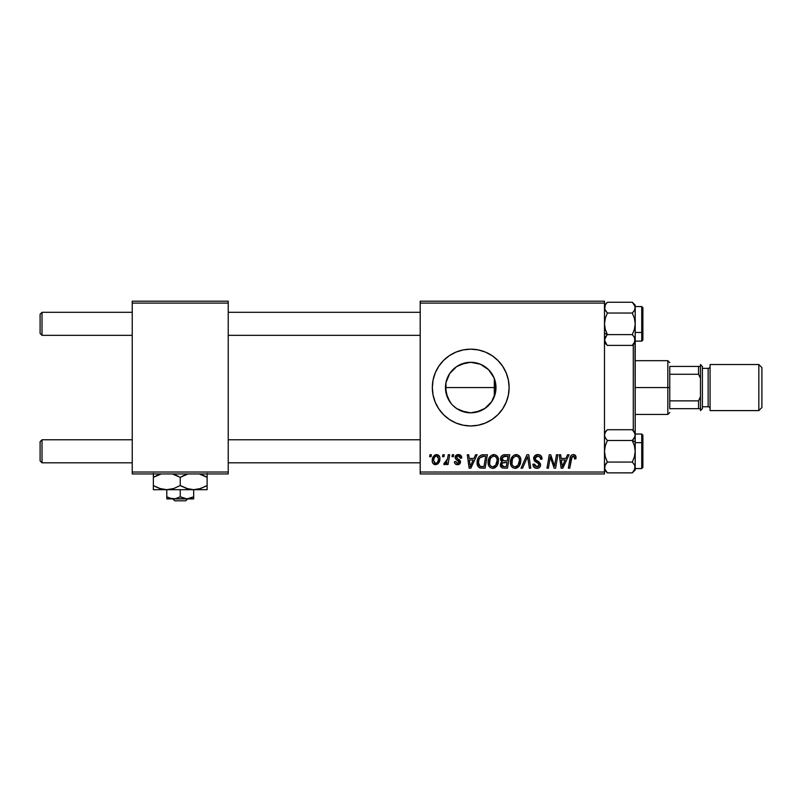 <?xml version="1.0" encoding="UTF-8"?>
<svg xmlns="http://www.w3.org/2000/svg" width="802" height="802" viewBox="0 0 802 802"><rect width="100%" height="100%" fill="white"/><g stroke="black" fill="none" stroke-linecap="round" stroke-linejoin="round"><path stroke-width="1.2" d="M461.01 410.885L470.724 412.829A25.263 25.263 0 0 1 445.461 387.567A25.263 25.263 0 0 1 470.724 362.303L461 364.248M454.694 407.085L456.288 408.298M451.245 403.647L447.386 397.231L445.461 387.567L445.962 392.579L449.752 401.652M445.952 382.584L445.461 387.546L445.972 382.514L448.639 375.296M449.752 373.481L447.406 377.842M452.919 369.632L451.235 371.486M456.188 366.895L454.674 368.048M497.862 360.409A38.396 38.396 0 0 0 438.814 366.213L443.576 360.419L449.391 355.637L456.027 352.088L463.235 349.903L470.724 349.171L478.213 349.903L485.41 352.088L492.057 355.637L497.872 360.419L502.643 366.233L506.192 372.87L508.378 380.068L509.12 387.567L508.378 395.055L506.192 402.253L502.643 408.89L497.872 414.714L492.057 419.486L485.41 423.035L478.213 425.22L470.724 425.952A38.396 38.396 0 0 1 432.328 387.567A38.396 38.396 0 0 1 470.724 349.171A38.396 38.396 0 0 1 509.12 387.567A38.396 38.396 0 0 1 470.724 425.952L463.235 425.22L456.027 423.035A38.396 38.396 0 0 0 497.862 414.714M438.794 366.243A38.396 38.396 0 0 0 438.794 408.88L435.255 402.253L433.07 395.055L432.328 387.567L433.07 380.068L435.255 372.87L438.804 366.233M438.814 408.91A38.396 38.396 0 0 0 456.017 423.025M420.198 301.181L604.487 301.181L604.487 303.096L420.198 303.096L420.198 472.027L604.487 472.027L604.487 301.181L420.198 301.181L420.198 303.096L420.198 301.181M488.087 462.383L488.879 458.443L491.395 455.346L494.964 454.694L497.581 456.679L498.543 459.867L498.152 463.526L496.719 466.333L494.954 467.827L492.458 468.358L490.243 467.566L488.639 465.491L488.087 462.383C487.987 465.782 489.541 467.777 492.729 468.368L496.719 466.333L498.553 460.388C498.573 457.08 497.039 455.145 493.942 454.574C490.012 455.506 488.057 458.112 488.087 462.383M473.932 458.413L475.586 454.754L477.1 454.754L470.854 468.188L469.15 468.188L467.305 454.754L468.709 454.754L469.16 458.413L473.932 458.413L469.16 458.413L468.709 454.754L467.305 454.754L469.15 468.188L470.854 468.188L477.1 454.754L475.586 454.754L473.932 458.413M573.29 454.574L575.696 455.867L575.916 458.764L574.513 458.934L574.563 457.16L573.801 456.258L572.047 456.649L569.751 468.188L568.337 468.188L570.443 456.679L571.605 455.085L573.29 454.574C571.265 454.904 570.172 456.158 570.001 458.343L568.337 468.188L569.751 468.188L571.365 458.674L573.199 456.148L574.643 457.772L574.513 458.934L575.916 458.764L576.037 457.541C576.037 455.686 575.114 454.694 573.29 454.574M533.631 458.523L534.874 455.636L538.292 454.594L541.049 455.797L542.012 459.125L540.608 459.285L540.057 457.01L538.473 456.208L536.307 456.438L535.245 457.441L535.485 459.686L540.388 463.516L540.368 466.233L538.964 467.867L536.077 468.308L533.561 466.684L532.939 464.178L534.332 464.037L534.744 465.762L536.648 466.784L538.503 466.343L539.215 464.879L538.693 463.686L534.493 461.1L533.631 458.523L539.215 464.879L536.899 466.794L534.332 464.037L532.929 464.468C533.109 466.914 534.423 468.218 536.849 468.368C539.185 468.288 540.438 467.095 540.608 464.799L539.034 461.862L535.395 459.576L535.024 458.393L537.751 456.148L540.257 457.31L540.608 459.285L542.012 459.125C542.052 456.248 540.668 454.724 537.851 454.574C535.295 454.694 533.881 456.007 533.631 458.523M521.069 468.188L526.944 454.754L528.729 454.754L530.784 468.188L529.37 468.188L527.616 456.669L522.573 468.188L521.069 468.188L522.573 468.188L527.616 456.669L529.37 468.188L530.784 468.188L528.729 454.754L526.944 454.754L521.069 468.188M510.423 462.383L511.215 458.443L513.731 455.346L517.31 454.694L519.917 456.679L520.879 459.867L520.488 463.526L519.295 466.022L517.3 467.827L514.794 468.358L512.578 467.566L510.974 465.491L510.423 462.383C510.333 465.782 511.877 467.777 515.064 468.368L519.054 466.333L520.889 460.388C520.909 457.08 519.375 455.145 516.277 454.574C512.348 455.506 510.393 458.112 510.423 462.383M429.641 456.669L429.972 454.754L431.366 454.754L431.075 456.669L429.641 456.669L431.075 456.669L431.366 454.754L429.972 454.754L429.641 456.669M456.027 423.035L449.391 419.486L443.576 414.714L438.804 408.89M500.478 458.934L501.1 456.669L502.804 455.075L509.721 454.754L507.455 468.188L502.152 467.967L500.388 465.872L500.729 462.995L502.152 461.641L500.879 460.569L500.478 458.934L502.152 461.641L500.298 464.919L502.152 467.967L507.455 468.188L509.721 454.754L504.338 454.754C501.932 455.065 500.638 456.458 500.478 458.934M565.901 458.413L567.555 454.754L569.069 454.754L562.824 468.188L561.119 468.188L559.275 454.754L560.678 454.754L561.129 458.413L565.901 458.413L561.129 458.413L560.678 454.754L559.275 454.754L561.119 468.188L562.824 468.188L569.069 454.754L567.555 454.754L565.901 458.413M555.044 462.954L556.478 454.754L557.891 454.754L555.596 468.188L554.122 468.188L550.272 456.789L548.408 468.188L546.984 468.188L549.26 454.754L550.733 454.754L554.603 466.132L555.044 462.954L554.603 466.132L550.733 454.754L549.26 454.754L546.984 468.188L548.408 468.188L550.272 456.789L554.122 468.188L555.596 468.188L557.891 454.754L556.478 454.754L555.044 462.954M458.393 454.574L460.849 455.446L461.731 458.062L460.338 458.243L459.897 456.528L458.864 455.857L456.639 456.659L456.789 458.153L459.797 460.127L460.498 461.671L459.666 463.947L456.97 464.659L455.095 463.726L454.403 461.731L455.797 461.561L457.27 463.446L458.995 462.674L458.934 461.26L455.807 459.185L455.115 457.651L456.117 455.285L458.393 454.574C456.458 454.594 455.366 455.536 455.105 457.411L455.807 459.185L459.115 462.132L457.651 463.476L455.797 461.561L454.403 461.731C454.564 463.656 455.626 464.649 457.581 464.699C459.376 464.619 460.348 463.686 460.508 461.922L456.498 457.3L458.333 455.797L460.338 458.243L461.731 457.892C461.641 455.767 460.528 454.664 458.393 454.574M481.25 455.075L487.385 454.754L485.11 468.188L479.666 467.877L477.411 465.12L477.631 459.295L478.974 456.769L481.25 455.075C478.393 456.719 477.01 459.265 477.09 462.684C476.919 465.19 477.912 466.964 480.047 468.017L485.11 468.188L487.385 454.754L481.511 454.995M432.238 460.619L433.25 456.669L434.654 455.175L436.95 454.594L439.105 455.767L439.877 457.752L439.697 460.579L437.511 464.127L434.072 464.368L432.619 462.774L432.238 460.619C432.178 462.985 433.26 464.338 435.496 464.699C438.574 463.957 440.047 461.882 439.917 458.473C439.907 456.168 438.804 454.874 436.589 454.574C433.601 455.325 432.158 457.34 432.238 460.619L432.248 460.98M442.564 456.669L442.884 454.754L444.278 454.754L443.987 456.669L442.564 456.669L443.987 456.669L444.278 454.754L442.884 454.754L442.564 456.669M447.556 458.654L448.268 454.754L449.681 454.754L448.027 464.528L446.614 464.528L446.975 462.503L445.481 464.448L443.757 464.348L444.308 462.814L445.351 463.075L446.383 462.203L447.556 458.654L443.757 464.348L444.709 464.699L446.975 462.503L446.614 464.528L448.027 464.528L449.681 454.754L448.268 454.754L447.556 458.654M451.987 456.669L452.308 454.754L453.701 454.754L453.411 456.669L451.987 456.669L453.411 456.669L453.701 454.754L452.308 454.754L451.987 456.669M420.198 473.952L604.487 473.952L604.487 303.096L420.198 303.096L420.198 473.952L420.198 472.027L604.487 472.027L604.487 473.952L420.198 473.952M492.097 374.103L493.771 377.221M494.162 378.133L495.255 381.551M489.24 370.374L491.305 372.91M484.919 366.664L488.348 369.461M481.882 364.9L484.027 366.083M476.408 362.945L479.656 363.928M480.979 364.479L485.13 366.805M462.183 363.787L470.724 362.303L475.255 362.704M459.857 364.76L460.939 364.268M449.782 373.431L450.433 372.509M447.406 397.281L445.952 392.529M445.962 392.579L445.942 382.634L449.721 373.531L456.689 366.554L465.792 362.785L470.724 362.303L480.388 364.218L488.588 369.702L494.062 377.892L495.496 382.634L495.526 392.358M448.599 399.757L447.436 397.371M450.423 402.594L449.782 401.702M460.96 410.865L459.957 410.413M475.245 412.418L470.724 412.829L461.972 411.266M479.646 411.195L476.408 412.178M484.027 409.04L480.979 410.644M488.348 405.662L484.929 408.459M491.305 402.213L489.23 404.749M493.771 397.902L492.097 401.03M495.285 393.491L494.162 396.99M132.24 301.181L228.229 301.181L228.229 303.096L132.24 303.096L132.24 472.027L228.229 472.027L228.229 301.181L132.24 301.181L132.24 303.096L132.24 301.181M132.24 473.952L228.229 473.952L228.229 303.096L132.24 303.096L132.24 473.952L132.24 472.027L228.229 472.027L228.229 473.952L132.24 473.952M495.526 382.785L495.496 392.489L491.726 401.601L484.759 408.569L480.388 410.905L470.724 412.829L465.792 412.338L456.689 408.569L452.859 405.421M491.766 373.592L494.293 378.484L494.293 396.649L495.987 387.567L494.082 377.953M497.882 414.704A38.396 38.396 0 0 0 497.882 360.419M474.594 362.594L470.724 362.303A25.263 25.263 0 0 1 495.987 387.567A25.263 25.263 0 0 1 470.724 412.829L475.596 412.348M488.027 369.151L486.624 367.928M491.706 373.491L490.563 371.917M486.624 407.195L488.027 405.962M475.716 412.328L485.13 408.318M500.388 465.872L500.719 466.764M502.944 456.819L508.047 456.318L507.275 460.859L504.318 460.859L501.872 458.965L502.062 457.942M504.047 456.388L502.633 457.06L501.872 458.965L504.047 456.388M504.438 456.348L505.08 456.328M502.493 466.423L503.907 466.614L501.691 464.869L502.463 462.985L507.014 462.433L506.303 466.614L503.907 466.614L506.303 466.614L507.014 462.433L503.556 462.523M501.882 463.837L502.323 466.323M515.606 454.624L514.954 454.774M511.856 457.25L511.516 457.832M510.764 459.706L510.613 460.368M510.503 461.03L510.443 461.701M515.646 468.328L516.217 468.228M516.699 466.373L517.952 465.3L515.105 466.794C512.859 466.353 511.766 464.929 511.816 462.523C511.736 459.175 513.19 457.05 516.177 456.148C518.403 456.569 519.516 457.962 519.495 460.318L517.952 465.3L519.165 462.954L519.485 459.947L518.894 457.822L517.601 456.518M513.671 466.413L514.734 466.774M512.217 464.739L513.069 465.962M515.646 456.198L513.43 457.571L512.388 459.406L511.987 464.017M526.473 459.396L526.713 458.854M537.039 454.634L536.257 454.814M537.51 462.944L538.112 463.295M538.814 466.062L537.741 466.704M532.999 465.24L533.561 466.684M534.032 467.295L535.325 468.127M538.292 468.157L538.964 467.867M540.027 466.874L540.368 466.233M539.034 461.862L538.202 461.35M571.956 454.864L571.305 455.315M571.365 458.674L571.495 457.992M574.282 456.629L574.563 457.16M561.811 463.366L561.33 459.987L565.139 459.987L562.162 466.724L565.139 459.987L561.33 459.987L562.022 465.04M550.994 459.416L551.485 460.879M457.07 456.158L456.639 456.659M460.468 461.421L460.508 461.922M456.368 464.528L455.807 464.298M454.624 462.934L454.463 462.343M469.842 463.366L469.36 459.987L473.17 459.987L470.193 466.724L473.17 459.987L469.36 459.987L470.052 465.04M483.405 454.754L482.313 454.824M477.631 459.295L477.32 460.408M477.12 463.506L477.22 464.318M482.884 456.368L485.701 456.318L483.967 466.614L480.177 466.393L478.483 462.774L478.573 461.401M480.869 466.553L481.491 466.614M478.794 464.859L480.598 466.513M478.874 460.057L478.483 462.774C478.403 458.814 480.208 456.669 483.907 456.318L480.147 457.651L481.872 456.559M483.395 456.338L485.701 456.318L483.967 466.614L481.932 466.614M493.27 454.624L492.608 454.774M490.343 456.188L489.902 456.699M488.629 459.065L488.428 459.706M493.3 468.328L493.872 468.228M494.363 466.373L495.616 465.3L492.769 466.794C490.523 466.353 489.42 464.929 489.481 462.523C489.4 459.175 490.854 457.05 493.842 456.148C496.067 456.569 497.17 457.962 497.16 460.318L495.616 465.3L496.829 462.954L497.15 459.947L496.558 457.822L495.265 456.518M491.335 466.413L492.398 466.774M489.882 464.739L490.734 465.962M493.31 456.198L491.095 457.571L490.052 459.406L489.641 464.017M439.877 457.752L439.486 456.378M435.576 454.734L433.25 456.669M432.679 457.862L432.468 458.574M432.288 459.586L432.248 460.097M432.619 462.774L432.98 463.406M437.511 464.127L438.925 462.553M434.854 463.315L435.556 463.476L433.631 460.619C433.551 458.213 434.534 456.609 436.579 455.797L438.524 458.624C438.654 461.08 437.671 462.704 435.556 463.476L435.757 463.466M434.323 457.641L433.651 460.238M437.702 462.002L438.483 459.396L438.133 456.759L436.388 455.817L434.494 457.3M446.564 461.912L446.163 462.463M446.082 463.887L446.564 463.225M501.872 458.965L502.774 460.629L507.275 460.859L508.047 456.318L505.43 456.318M515.105 466.794L515.927 466.684M517.33 456.388L515.917 456.158M480.147 457.651L479.395 458.794M478.483 462.774L478.644 464.348M492.769 466.794L493.591 466.684M494.994 456.388L493.571 456.158M433.631 460.619L434.654 463.195M435.947 463.436L437.501 462.333M42.015 439.777L40.1 441.702L40.1 460.889L42.015 462.814L42.015 439.777L42.015 462.814L132.24 462.814L42.015 462.814L40.1 460.889L40.1 441.702L42.015 439.777L132.24 439.777L42.015 439.777M228.229 462.814L420.198 462.814L228.229 462.814M606.683 462.814L604.698 466.062L607.375 462.082L605.299 456.869L604.487 451.295L605.289 445.752L607.375 440.509L632.307 440.509L634.392 445.722L635.204 451.295L635.204 441.952L632.307 440.509L634.392 445.722L635.204 451.295L634.402 456.839L632.307 462.082L607.375 462.082L632.307 462.082L634.392 464.709L635.204 467.476L634.994 466.082L634.994 468.889L632.307 472.869L634.392 470.263L632.307 472.869L607.375 472.869L632.307 472.869L635.204 469.982L635.204 435.115L634.402 437.882L632.307 440.509L607.375 440.509L605.299 437.902L604.487 435.115L605.289 432.338L607.375 429.722L632.307 429.722L634.392 432.328L635.204 435.115L634.994 338.604L634.392 337.231L634.994 341.411L632.307 345.401L634.392 342.785L632.307 345.401L607.375 345.401L632.307 345.401L635.204 342.514L635.204 323.828L634.402 329.371L632.307 334.614L634.392 337.221L635.204 340.008L635.204 307.647L634.392 310.424L632.307 313.041L634.392 318.254L635.204 323.828L634.402 329.371L632.307 334.614L607.375 334.614L605.299 329.401L604.487 323.828L605.289 318.284L607.375 313.041L632.307 313.041L607.375 313.041L604.698 309.051L605.289 304.87L607.375 302.254L605.299 304.86L607.375 302.254L632.307 302.254L607.375 302.254L604.487 305.141M635.204 469.982L635.204 451.295L634.402 456.839L632.307 462.082L634.572 465.04M633.229 439.526L634.994 436.509L632.307 440.509L635.204 441.952L635.204 432.609L632.307 429.722L607.375 429.722L604.487 432.609M420.198 439.777L228.229 439.777L420.198 439.777M42.015 312.309L40.1 314.234L40.1 333.432L42.015 335.346L42.015 312.309L42.015 335.346L132.24 335.346L42.015 335.346L40.1 333.432L40.1 314.234L42.015 312.309L132.24 312.309L42.015 312.309M632.999 312.309L634.392 310.434L632.307 313.041L634.392 318.254L635.204 323.828L635.204 305.141L632.307 302.254L634.392 304.87L635.204 307.647L635.204 305.141M606.863 344.87L604.487 340.008L605.289 337.241L607.375 334.614L604.487 333.171L607.375 334.614L605.299 329.401L604.487 323.828L605.289 318.284L607.375 313.041L605.109 310.083M420.198 312.309L228.229 312.309L420.198 312.309M228.229 335.346L420.198 335.346L228.229 335.346M605.891 463.787L607.375 462.082L605.299 456.869L604.487 451.295L605.289 445.752L607.375 440.509L605.069 437.471M642.883 467.335L642.883 443.235A1.153 0.571 180 0 0 641.73 442.654L641.73 468.478M635.204 468.568L641.73 468.568L641.73 442.654L635.204 442.654L641.73 442.654L641.73 434.022L642.883 435.175L642.883 467.285M605.289 432.338L604.487 435.115L605.119 437.561M604.487 469.982L607.375 472.869L604.698 468.879L605.119 465.03M635.204 434.604L635.204 435.797M641.73 434.113L641.73 442.654A1.153 0.571 0 0 1 642.883 443.235L642.883 435.255M634.412 470.223L634.994 466.082M632.828 430.263L634.983 433.692L634.994 436.509M605.299 470.263L607.375 472.869L604.698 468.879L604.698 466.082M633.791 311.336L634.572 310.093M641.73 306.645L641.73 332.469A1.153 0.571 0 0 0 642.883 331.888L642.883 307.788M635.204 341.111L641.73 341.111L641.73 332.469L635.204 332.469L641.73 332.469L641.73 306.554L642.883 307.707L642.883 339.817M606.462 335.597L605.289 337.241L607.375 334.614L632.307 334.614L634.572 337.562M635.204 307.467L634.994 309.051M635.204 339.326L635.204 340.519M642.883 332.69L642.883 330.544M642.883 339.868L642.883 331.888A1.153 0.571 180 0 1 641.73 332.469L641.73 341.01M634.994 338.614L634.402 342.785M634.392 304.86L632.307 302.254L634.994 306.244L634.994 309.041L635.204 307.727M604.487 342.514L607.375 345.401L605.299 342.795L604.487 340.008L606.683 335.346L605.069 337.652M604.487 307.567L604.698 309.051M604.487 307.647L605.279 304.9M605.941 303.888L605.35 304.78M632.999 439.777L634.983 436.529L632.999 439.777M633.791 438.804L634.392 437.882M605.891 336.319L605.299 337.221M633.279 344.439L633.279 430.694L633.279 344.439M494.293 378.484L494.293 396.649M635.204 343.226L635.204 431.897M669.76 366.444L669.76 374.263L669.76 366.444L698.552 366.444L669.76 366.444M669.76 387.567L669.76 374.263L669.76 400.86L669.76 387.567L667.835 387.567L669.76 387.567M635.204 360.689L667.835 360.689L667.835 387.567L667.835 360.689L669.76 362.604M445.461 387.567L494.293 387.567L445.461 387.567M635.204 387.567L667.835 387.567L635.204 387.567M669.76 408.679L669.76 400.86L669.76 408.679L700.467 408.679L700.467 396.769L698.552 400.86L669.76 400.86L698.552 400.86L698.552 408.679L698.552 400.86L700.467 396.769L700.467 408.679L669.76 408.679M635.204 414.433L667.835 414.433L667.835 387.567L667.835 414.433L669.76 412.519M700.467 366.444L698.552 366.444L698.552 374.263L700.467 378.354L700.467 366.444L700.467 378.354L698.552 374.263L698.552 366.444L700.467 366.444M669.76 374.263L698.552 374.263L669.76 374.263M758.832 410.594L761.9 407.526L761.9 367.597L758.832 364.529L758.832 410.594L758.832 364.529L710.071 364.529L710.071 410.594L758.832 410.594L710.071 410.594L710.071 364.529L758.832 364.529L761.9 367.597L761.9 407.526L758.832 410.594M700.467 410.594L702.392 408.679L702.392 366.444L700.467 364.529L700.467 410.594L700.467 364.529L702.392 366.444L702.392 408.679L700.467 410.594M708.146 406.754A1.915 1.915 0 0 1 710.071 408.679A1.915 1.915 0 0 0 708.146 406.754L708.146 368.369L702.392 368.369L708.146 368.369A1.915 1.915 0 0 0 710.071 366.444A1.915 1.915 0 0 1 708.146 368.369L708.146 406.754L702.392 406.754L708.146 406.754M187.668 498.904L185.663 500.819L174.806 500.819L172.801 498.904L174.806 500.819L185.663 500.819L187.668 498.904M193.673 498.754L193.673 489.691L193.673 496.829L186.956 498.904L180.239 496.829L180.239 489.691L180.239 496.829L175.287 498.754L170.064 498.323L166.796 496.829L166.796 489.691L166.796 498.904L166.796 496.829L171.778 498.754M173.523 498.904L193.673 498.904L185.222 498.754L180.239 496.829L175.287 498.754L166.796 498.904L188.691 498.754M207.116 489.39L207.116 477.34L199.277 473.952L207.116 477.34L207.116 485.531L200.62 488.518L193.673 489.691L207.116 489.691L207.116 488.528L207.116 489.691L153.362 489.691L166.796 489.691L159.899 488.528L153.362 485.531L153.362 477.34L161.192 473.952L156.821 475.546M188.239 488.969L193.673 489.691L186.776 488.528L180.239 485.531L180.239 477.34L188.069 473.952L183.698 475.546M178.154 476.208L172.4 473.952L180.239 477.34L180.239 485.531L173.743 488.518L166.796 489.691L173.723 488.528L180.239 485.531L188.269 488.979M153.362 473.481L153.362 489.38L153.362 485.531L159.879 488.528L155.508 486.694M161.362 488.969L156.37 487.115M177.031 475.666L173.723 474.343L177.031 475.666M161.423 488.979L166.796 489.691L193.673 489.691L198.996 488.999M205.723 486.303L199.277 488.919M200.62 474.353L203.909 475.666L200.62 474.353M204.109 475.756L207.116 477.34L207.116 473.481L207.116 477.34L204.971 476.177M207.116 487.205L207.116 485.561M182.315 486.664L180.239 485.531M153.362 485.531L153.362 487.205M166.796 489.691L163.317 489.39M193.673 489.691L190.194 489.39M183.658 475.566L180.239 477.34M154.746 476.568L153.362 477.31M153.362 475.666L153.362 477.34L156.56 475.666M207.116 477.34L207.116 475.666M189.833 498.503L193.673 496.829M174.806 500.819L172.801 498.904L174.806 500.819M641.73 468.568L642.883 467.426M635.204 434.022L641.73 434.022M635.204 306.554L641.73 306.554M641.73 341.111L642.883 339.958L641.901 341.091"/></g></svg>
